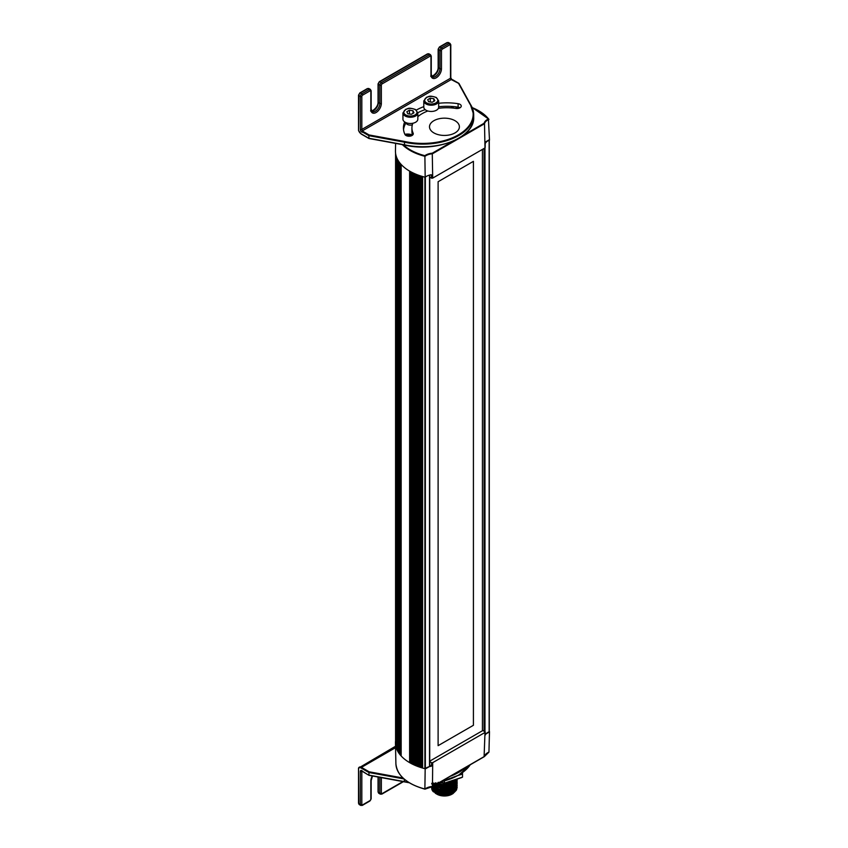 <?xml version="1.0" encoding="UTF-8"?>
<svg xmlns="http://www.w3.org/2000/svg" width="848" height="848" viewBox="0 0 848 848"><rect width="100%" height="100%" fill="white"/><g stroke="black" fill="none" stroke-linecap="round" stroke-linejoin="round"><path stroke-width="1.27" d="M429.077 766.74L425.346 768.892M484.971 142.241L489.148 139.835M489.148 732.057L486.031 733.859M489.487 731.601A10.674 6.169 180 0 0 485.173 735.163L485.173 731.856A10.6 6.127 0 0 0 484.992 732.46L432.703 762.649L432.469 786.446L484.505 756.395A11.119 6.424 180 0 1 488.946 752.102L489.487 731.601A48.993 28.291 0 0 0 489.275 731.315M484.992 732.46L484.102 756.628M395.571 740.781A48.993 28.291 0 0 0 395.454 743.081A48.993 28.291 0 0 0 425.177 768.733L424.88 789.043A48.124 27.783 180 0 1 410.877 783.563M424.965 789.159C406.733 784.018 397.044 775.517 395.899 763.656A48.559 28.037 0 0 0 425.018 789.011L425.018 789.011A11.119 6.424 180 0 1 432.469 786.446L432.268 786.552A11.543 6.667 0 0 0 426.12 788.269M432.703 762.649A10.6 6.127 0 0 0 431.653 762.755L429.713 761.631M425.177 768.733A10.674 6.169 180 0 1 431.335 766.242L431.653 762.755M429.713 761.175L482.841 730.51L485.173 731.856M429.713 765.309L431.335 766.242M403.425 144.817A48.124 27.783 0 0 0 424.88 155.682L425.177 177.221A10.674 6.169 0 0 1 431.335 174.73L431.653 178.218A10.6 6.127 180 0 1 432.703 178.112L484.992 147.923L484.505 123.723L432.469 153.764A11.119 6.424 0 0 0 425.018 156.329A48.559 28.037 180 0 1 402.376 144.626M432.703 178.112L432.268 153.191L454.846 140.153M484.992 147.923A10.6 6.127 180 0 1 485.173 147.319L485.173 143.651A10.674 6.169 0 0 1 489.487 140.09L488.416 118.996A48.124 27.783 0 0 0 472.219 107.601M488.946 119.42L488.416 118.996A11.543 6.667 180 0 0 484.102 123.257L484.505 123.723A11.119 6.424 0 0 1 488.946 119.42M429.713 177.105L431.653 178.218M455.016 120.702A14.946 8.628 0 0 0 438.808 118.805A14.946 8.628 0 0 0 429.501 126.702A14.946 8.628 0 0 0 444.447 135.436A14.946 8.628 0 0 0 459.393 126.702A14.946 8.628 0 0 0 455.016 120.702M425.177 177.221A48.993 28.291 180 0 1 395.454 150.87L395.613 143.386M452.302 106.498A7.685 4.441 0 0 0 451.2 107.897M412.52 135.076A7.685 4.441 0 0 0 404.878 134.334M438.109 181.726L473.417 161.343L473.417 725.284L438.109 745.668L438.109 181.726M438.109 745.657L473.417 725.284M473.407 725.273L473.407 161.353M482.438 730.743L482.438 149.407M452.949 793.622L451.963 794.194A10.621 6.137 180 0 1 436.932 794.194L436.179 793.76A11.692 6.752 180 0 0 436.317 793.834L452.949 793.622L456.213 790.347M436.179 793.76A11.692 6.752 180 0 1 435.225 793.145M433.826 789.721A10.621 6.137 180 0 1 433.975 788.831M434.886 785.99L434.886 787.273A10.621 6.137 180 0 1 434.886 787.188M454.772 788.417A10.621 6.137 180 0 1 455.005 789.181M455.069 789.891A10.621 6.137 180 0 1 454.857 791.099M454.136 792.382A10.621 6.137 180 0 1 452.419 793.919M436.317 793.834L440.515 795.233L444.84 795.509L449.896 794.618L453.553 792.763M434.96 791.258L438.501 793.007L444.299 793.792L449.366 793.05L453.542 791.036M434.95 789.509L438.84 791.375L444.5 792.053L449.822 791.173L453.521 789.318M434.929 787.76L439.412 789.795L444.734 790.315L449.387 789.573L453.532 787.569M432.883 783.202L435.734 786.573L441.766 788.47L448.348 788.11L453.574 785.81M433.72 783.107L437.833 785.831L443.313 786.849L448.666 786.297L453.563 784.082M435.374 782.874L439.2 784.527L444.882 785.1L450.012 784.167L453.51 782.386M431.696 787.972L431.696 788.121A12.752 7.367 0 0 0 433.296 791.693L439.805 794.788L447.564 794.905L454.666 791.979L456.531 789.838L457.199 787.114L456.235 790.029L453.956 792.223L450.161 794.004L444.797 794.894L439.508 794.449L435.596 793.06L432.66 790.686L431.696 787.972M431.696 786.69L432.65 789.223L435.999 791.82L440.695 793.219L445.253 793.431L450.15 792.551L454.062 790.696L456.542 788.078L457.199 785.375L456.192 788.364L453.892 790.527L445.995 793.081L437.409 792.106L433.54 789.912L431.961 787.675M432.141 786.647L433.604 788.523L436.794 790.431L445.348 791.693L450.182 790.802L454.178 788.884L456.606 786.234L457.199 783.647L456.51 786.128L454.072 788.672L447.013 791.226L438.501 790.728L434.356 788.831L432.279 786.637M457.199 781.909L456.468 784.453L454.645 786.499L448.126 789.308L439.094 789.149L433.233 786.138M431.706 783.34L432.607 785.683L435.384 788.025L439.518 789.52L444.416 789.997L449.408 789.297L453.574 787.548L456.351 784.919L457.199 782.206M432.194 783.287L434.123 785.471L437.791 787.315L446.589 788.099L451.401 786.902L454.454 785.206L456.457 783.033L457.199 780.171L454.973 784.495L448.857 787.421L441.013 787.771L434.452 785.428M438.533 782.333L446.027 782.958L453.956 780.361A12.752 7.367 180 0 0 454.316 780.118L454.316 781.549L453.383 782.163L447.797 784.167L442.815 784.474L437.716 783.541M435.459 782.863L440.992 784.58L447.246 784.548L452.376 783.001L456.372 779.694M443.175 793.781L443.175 793.94A9.561 5.523 0 0 0 445.719 793.94L445.719 793.717M443.175 793.166L443.175 792.053M443.175 791.428L443.175 790.315M443.175 789.689L443.175 788.576M443.175 787.951L443.175 786.838M443.175 786.223L443.175 785.1M443.175 784.485L443.175 783.372M454.009 782.057L454.009 783.276M454.009 783.785L454.009 785.004M454.009 789L454.009 789.859A9.561 5.523 180 0 1 453.987 790.23M438.564 794.205A9.561 5.523 180 0 1 435.321 791.513M445.719 783.308L445.719 784.432M445.719 785.047L445.719 786.17M445.719 786.774L445.719 787.898M445.719 788.523L445.719 789.636M445.719 790.251L445.719 791.375M445.719 791.99L445.719 793.103M457.146 779.089L454.411 783.213L449.186 785.598L442.709 786.202L435.957 784.57M433.423 783.139L438.819 785.884L446.885 786.329L453.309 784.23L456.86 780.457M438.024 782.428L445.656 783.319L449.981 782.439L453.5 780.658L454.316 781.549M462.51 772.687L462.51 777.139L461.45 777.648L444.447 783.319L440.43 781.983M444.447 780.976L444.447 783.16L462.51 777.139M461.8 773.196L462.51 774.012L458.174 775.464M440.674 781.898L444.447 783.319M443.387 783.382L443.387 784.495M445.507 786.997C444.278 788.184 443.568 788.184 443.387 786.997A1.06 0.615 0 0 1 443.419 786.849L443.387 786.997A1.06 0.615 0 0 0 445.507 786.997L445.507 786.796M358.545 129.744L358.821 95.601A1.06 0.615 180 0 1 358.513 95.167L359.796 92.951L367.301 88.616A1.06 0.615 -120 0 1 367.841 88.669A2.12 1.23 -60 0 1 368.901 88.563L367.301 88.616M450.489 44.414A1.06 0.615 180 0 1 450.489 45.283L450.489 78.249A1.06 0.615 -120 0 0 451.242 79.553L458.545 83.337L469.771 103.763A50.477 29.139 180 0 1 458.376 134.864A50.477 29.139 180 0 1 404.496 141.446L369.134 134.959L368.848 135.669L368.965 138.51L404.337 144.881M452.016 79.574L452.98 80.125L451.242 79.553L362.573 130.74A1.06 0.615 60 0 1 361.82 129.437L361.82 96.471A1.06 0.615 -60 0 1 362.573 95.167L370.088 90.831A1.06 0.615 -60 0 1 370.841 91.266L370.841 109.487A7.441 4.293 120 0 0 376.099 112.519A7.441 4.293 120 0 0 381.356 103.414L381.356 85.192A1.06 0.615 -60 0 1 382.109 83.888L430.201 56.127A1.06 0.615 -60 0 1 430.954 56.562L430.954 74.783A7.441 4.293 120 0 0 436.211 77.815A7.441 4.293 120 0 0 441.469 68.709L441.469 50.488A1.06 0.615 -60 0 1 442.221 49.184L449.737 44.849A1.06 0.615 -60 0 1 450.489 45.283M359.796 92.951A1.06 0.615 -120 0 1 360.326 93.004L367.841 88.669L369.336 89.528L361.82 93.874L360.326 93.004A2.12 1.23 -60 0 0 358.821 95.601L360.326 96.471L360.326 129.437A2.12 1.23 -120 0 0 361.206 131.535A2.12 1.23 -120 0 0 362.817 132.182L362.573 130.74M412.881 123.236A34.927 20.161 0 0 0 411.927 127.91A34.927 20.161 0 0 0 413.124 133.125A4.251 2.459 180 0 1 413.262 133.761A4.251 2.459 180 0 1 409.573 136.199A4.251 2.459 180 0 1 404.909 134.397A43.428 25.069 180 0 1 403.425 127.91A43.428 25.069 180 0 1 404.676 121.942M416.304 110.092A43.428 25.069 180 0 1 423.799 106.668M438.67 103.286A43.428 25.069 180 0 1 458.1 103.689A4.251 2.459 180 0 1 461.248 106.064A4.251 2.459 180 0 1 455.895 108.427A34.927 20.161 0 0 0 438.384 108.343M427.858 110.982A34.927 20.161 0 0 0 417.831 116.695M411.927 127.91L411.927 131.376A34.927 20.161 0 0 0 412.541 135.129M438.67 106.753A43.428 25.069 180 0 1 458.1 107.155A4.251 2.459 180 0 1 460.008 107.791M403.531 129.649A43.428 25.069 180 0 1 406.107 122.706M417.82 112.731A43.428 25.069 180 0 1 425.177 109.657M404.496 141.446L404.496 144.913A50.477 29.139 0 0 0 458.567 138.224M458.545 83.337L470.11 103.806M469.771 103.763L470.269 104.092A51.007 29.447 0 0 1 473.693 114.692L473.693 117.3A51.007 29.447 180 0 1 404.326 144.764L404.496 144.913M359.255 804.561L360.76 805.42A2.12 1.23 120 0 1 360.326 804.455A1.06 0.615 0 0 0 361.82 804.455L361.82 771.479A1.06 0.615 180 0 1 360.326 771.479L360.326 804.455L358.821 803.586A1.06 0.615 180 0 1 358.513 803.151L359.255 804.561A2.12 1.23 -60 0 1 358.821 803.586L358.545 768.267M404.337 781.718L368.965 775.337L362.817 771.627A2.12 1.23 -120 0 0 361.206 770.408A2.12 1.23 -120 0 0 360.326 771.479M408.757 782.46A51.007 29.447 180 0 1 404.326 781.602L404.326 779.217M404.326 781.602L368.848 775.104L369.134 771.797L361.449 767.366L395.55 747.671M455.736 108.406L459.213 107.442M456.097 107.791L456.097 108.459M417.831 112.943L417.831 119.197A7.441 4.293 180 0 1 415.647 122.229A7.441 4.293 180 0 1 407.549 123.161A7.441 4.293 180 0 1 402.948 119.197L402.948 112.943A7.441 4.293 -0 0 0 407.549 116.918A7.441 4.293 -0 0 0 415.647 115.985A7.441 4.293 -0 0 0 417.831 112.943L415.478 109.519C407.761 107.007 408.259 108.883 405.842 109.244L402.948 112.943M406.839 111.703L409.436 110.198L412.997 110.749L413.951 112.805L411.344 114.3L407.793 113.759L406.839 111.703M411.503 114.215L409.107 113.961M409.436 113.674L409.436 110.198M412.997 110.749L412.997 113.356M438.67 100.912L438.67 107.155A7.441 4.293 180 0 1 436.487 110.198A7.441 4.293 180 0 1 428.388 111.13A7.441 4.293 180 0 1 423.799 107.155L423.799 100.912A7.441 4.293 -0 0 0 428.388 104.876A7.441 4.293 -0 0 0 436.487 103.954A7.441 4.293 -0 0 0 438.67 100.912L436.317 97.488C428.6 94.976 429.099 96.842 426.682 97.202L423.799 100.912M427.678 99.672L430.275 98.167L433.837 98.718L434.791 100.774L432.183 102.269L428.632 101.718L427.678 99.672M432.342 102.184L429.947 101.93M430.275 101.633L430.275 98.167M433.837 98.718L433.837 101.315M395.889 154.972L395.889 746.304M396.44 748.381L396.44 156.88L396.451 748.413M396.769 157.728L396.769 749.24M397.479 159.276L397.479 749.42M397.648 159.594L397.648 751.105M398.083 160.378L398.083 751.879M398.793 161.48L398.793 752.123M399.079 161.904L399.079 751.964M399.238 162.127L399.238 753.639M399.779 162.848L399.779 754.36M400.468 163.696L400.468 754.625M400.807 164.077L400.807 754.434M401.168 164.48L401.168 755.992M409.616 171.105L409.616 762.617M410.209 171.455L410.209 762.882M410.739 171.752L410.739 762.585M411.344 172.07L411.344 762.575M411.778 763.815L411.778 172.303L411.768 763.73M412.753 172.791L412.753 764.302M413.326 173.066L413.326 764.557M413.909 173.342L413.909 764.218M414.481 173.596L414.481 764.207M415.064 173.851L415.064 765.288M415.107 173.872L415.107 765.384M416.167 174.317L416.167 765.829M416.707 174.54L416.707 766.051M417.354 174.783L417.354 765.702M417.894 174.995L417.894 765.68M418.636 175.26L418.636 766.698M418.711 175.292L418.711 766.804M419.845 175.684L419.845 767.196M420.364 175.854L420.364 767.366M421.074 176.077L421.074 767.027M421.583 176.236L421.583 766.984M422.495 176.511L422.495 767.938M422.601 176.543L422.601 768.055M424.88 177.147L424.88 768.659M425.346 177.084L425.346 768.595M429.523 175.101L429.523 766.486M484.07 148.464L484.07 731.22M484.971 147.944L484.971 731.739M489.148 140.227L489.148 731.739M489.232 140.196L489.232 731.707M488.416 752.367A11.543 6.667 0 0 0 487.653 752.738M462.266 135.86L484.102 123.257M424.88 155.682A11.543 6.667 180 0 1 432.268 153.191M478.018 110.378A48.559 28.037 180 0 1 488.692 119.091M427.106 111.279A4.272 2.47 180 0 1 426.957 110.675L426.979 110.876M412.329 124.857A4.272 2.47 180 0 1 406.118 122.706L406.139 122.907M444.977 783.361L444.977 784.474M444.977 785.1L444.977 786.213M444.977 786.827L444.977 787.951M444.977 788.566L444.977 789.679M444.977 790.304L444.977 791.417M444.977 792.043L444.977 793.156M443.917 793.177L443.917 792.064M443.917 791.438L443.917 790.325M443.917 789.7L443.917 788.598M443.917 787.972L443.917 786.859M443.917 786.234L443.917 785.121M443.917 784.506L443.917 783.382M371.594 110.961A6.371 3.678 120 0 0 376.099 108.353A6.371 3.678 120 0 0 378.356 102.544A1.06 0.615 180 0 1 378.049 102.11C378.24 108.141 370.088 112.805 370.661 110.675M379.332 81.673A1.06 0.615 -120 0 1 379.862 81.726L427.943 53.965L429.448 54.823L381.356 82.595L379.862 81.726A2.12 1.23 -60 0 0 378.356 84.323L379.862 85.192L379.862 103.414L378.356 102.544L378.356 84.323A1.06 0.615 180 0 1 378.049 83.888L379.332 81.673L427.413 53.912A1.06 0.615 -120 0 1 427.943 53.965A2.12 1.23 -60 0 1 429.003 53.859L427.413 53.912M431.696 76.256A6.371 3.678 120 0 0 436.211 73.649A6.371 3.678 120 0 0 438.469 67.84A1.06 0.615 180 0 1 438.151 67.405C438.352 73.437 430.201 78.101 430.773 75.97M439.434 46.969A1.06 0.615 -120 0 1 439.964 47.022L447.479 42.686L448.984 43.545L441.469 47.891L439.964 47.022A2.12 1.23 -60 0 0 438.469 49.619L439.964 50.488L439.964 68.709L438.469 67.84L438.469 49.619A1.06 0.615 180 0 1 438.151 49.184L439.434 46.969L446.949 42.633A1.06 0.615 -120 0 1 447.479 42.686A2.12 1.23 -60 0 1 448.539 42.58L446.949 42.633M448.539 42.58L450.044 43.439A2.12 1.23 120 0 0 448.984 43.545A1.06 0.615 60 0 1 449.737 44.849M442.221 49.184A1.06 0.615 60 0 0 441.469 47.891A2.12 1.23 120 0 0 439.964 50.488A1.06 0.615 0 0 0 441.469 50.488M441.469 68.709A1.06 0.615 0 0 1 439.964 68.709A6.371 3.678 -60 0 1 437.186 75.122A6.371 3.678 -60 0 1 432.268 76.829L431.261 74.348A1.06 0.615 180 0 1 430.954 74.783M429.003 53.859L430.508 54.728A2.12 1.23 120 0 0 429.448 54.823A1.06 0.615 60 0 1 430.201 56.127M382.109 83.888A1.06 0.615 60 0 0 381.356 82.595A2.12 1.23 120 0 0 379.862 85.192A1.06 0.615 0 0 0 381.356 85.192M381.356 103.414A1.06 0.615 0 0 1 379.862 103.414A6.371 3.678 -60 0 1 377.074 109.827A6.371 3.678 -60 0 1 372.166 111.533L371.148 109.053A1.06 0.615 180 0 1 370.841 109.487M370.841 108.618L370.841 91.266A1.06 0.615 180 0 0 370.841 90.397M368.901 88.563L370.406 89.422A2.12 1.23 120 0 0 369.336 89.528A1.06 0.615 60 0 1 370.088 90.831M362.573 95.167A1.06 0.615 60 0 0 361.82 93.874A2.12 1.23 120 0 0 360.326 96.471A1.06 0.615 0 0 0 361.82 96.471M404.326 144.764L368.848 138.266L361.078 133.783A3.721 2.152 60 0 1 358.821 131.005M362.817 132.182L368.848 135.669L404.326 142.167A51.007 29.447 0 0 0 473.693 114.692L470.216 103.901M360.326 129.437A1.06 0.615 0 0 0 361.82 129.437L450.489 78.249A1.06 0.615 0 0 0 450.797 77.815L450.797 44.849L450.044 43.439M430.954 55.692A1.06 0.615 180 0 1 430.954 56.562M369.134 134.959L362.605 131.196M413.124 133.125L413.124 134.397M458.1 103.689L458.1 107.155M379.862 777.34L379.862 793.177A2.12 1.23 120 0 0 380.296 794.141L378.791 793.272A2.12 1.23 -60 0 1 378.356 792.308A1.06 0.615 180 0 1 378.049 791.873L378.049 777.001M381.356 794.035A1.06 0.615 -120 0 0 382.109 793.601A1.06 0.615 -60 0 1 381.356 793.177A1.06 0.615 0 0 1 379.862 793.177L378.356 792.308L378.356 777.065M361.82 805.314A1.06 0.615 -120 0 0 362.573 804.89A1.06 0.615 -60 0 1 361.82 804.455M360.76 805.42L362.361 805.367L369.866 801.031A1.06 0.615 -120 0 0 370.088 800.544L362.573 804.89M369.866 801.031L371.148 798.816A1.06 0.615 180 0 1 370.841 799.24A1.06 0.615 -60 0 1 370.088 800.544M371.148 798.816L371.148 780.595A1.06 0.615 180 0 1 370.841 781.029L370.841 799.24M372.314 775.952A7.441 4.293 120 0 0 370.841 781.029M381.356 793.177L381.356 777.616M402.959 781.57L382.109 793.601M404.496 781.75A50.477 29.139 0 0 0 409.012 782.619M440.822 781.761A50.477 29.139 0 0 0 458.567 775.061M403.107 778.019L369.134 771.797M460.485 770.408A50.477 29.139 180 0 1 456.139 772.92M470.248 764.769A51.007 29.447 180 0 1 441.119 781.591M450.299 776.291A51.007 29.447 0 0 0 465.573 767.472M358.821 768.182A3.721 2.152 60 0 1 361.078 768.012L368.848 772.496L404.008 778.941M361.078 768.012L361.449 767.366A4.251 2.459 -120 0 0 359.329 767.154A4.251 2.459 -120 0 0 358.587 768.118M452.397 107.993A6.593 3.805 180 0 1 453.966 106.647M405.45 135.097A6.593 3.805 180 0 1 411.64 135.691M415.054 109.562A6.593 3.805 180 0 1 412.096 115.922A6.593 3.805 180 0 1 404.03 111.268A6.593 3.805 180 0 1 415.054 109.562M435.893 97.531A6.593 3.805 180 0 1 432.936 103.891A6.593 3.805 180 0 1 424.869 99.237A6.593 3.805 180 0 1 435.893 97.531M395.571 153.17L395.571 743.092M397.627 159.562L397.627 751.074M399.207 162.085L399.207 753.596M401.115 164.427L401.115 755.939M411.64 172.229L411.64 763.741M414.937 173.798L414.937 765.309M418.509 175.218L418.509 766.73M422.368 176.469L422.368 767.981M429.713 175.059L429.713 766.221M489.275 140.185L489.275 731.686M424.986 789.149L432.385 786.626M432.406 786.615L484.388 756.607M484.494 756.458L488.766 752.324M395.899 763.656L395.454 743.081M472.156 107.463L488.883 119.239M445.507 784.453L445.507 783.329M358.513 130.2L358.513 95.167M378.049 102.11L378.049 83.888M438.151 67.405L438.151 49.184M358.566 130.613L361.184 134.026L368.933 138.5M431.261 74.348L431.261 56.127L430.508 54.728M371.148 109.053L371.148 90.831L370.406 89.422M450.797 77.815L451.91 79.564M458.874 83.348L452.578 79.712M470.227 103.933L458.969 83.454M473.693 117.3C474.986 137.514 435.946 152.852 404.39 144.997L368.965 138.51M378.791 793.272L378.049 791.873M358.513 803.151L358.513 768.118L395.518 746.251M371.148 780.595L372.516 775.994M380.296 794.141L381.897 794.088L403.425 781.655M368.933 775.326L362.043 770.991M409.245 782.757L368.965 775.337M440.515 781.941L458.62 775.21L470.354 764.705M451.889 107.95L453.542 106.604M405.302 134.959L411.895 135.574"/></g></svg>
